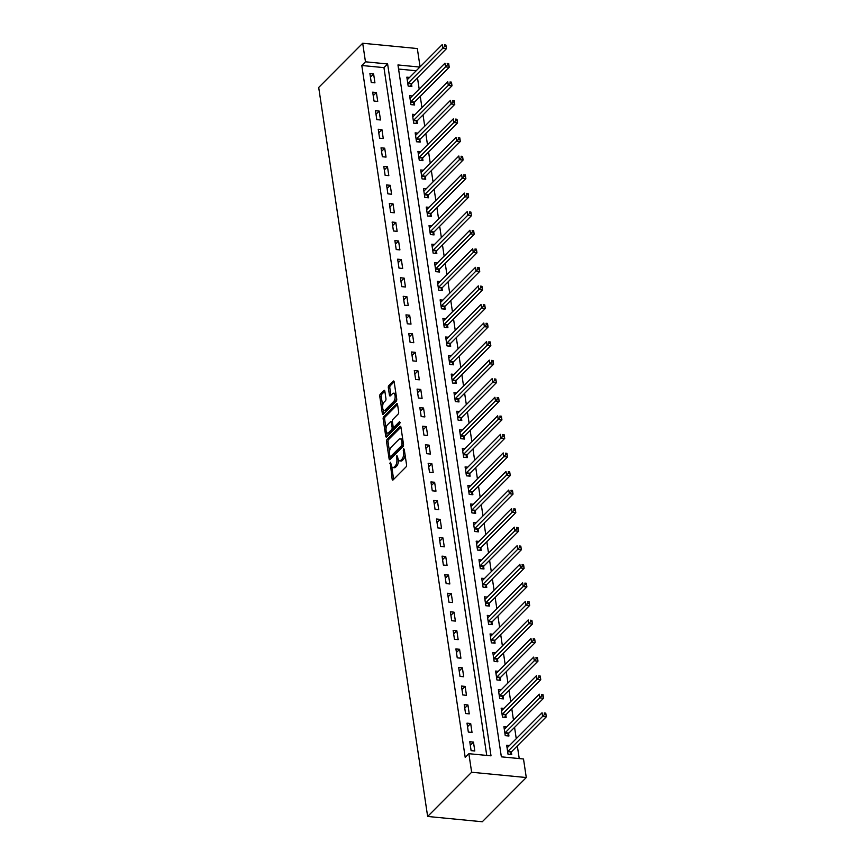 <?xml version="1.0" encoding="UTF-8"?>
<svg xmlns="http://www.w3.org/2000/svg" width="865" height="865" viewBox="0 0 865 865"><rect width="100%" height="100%" fill="white"/><g stroke="black" fill="none" stroke-linecap="round" stroke-linejoin="round"><path stroke-width="1.3" d="M390.191 462.18L392.148 479.188A1.633 0.735 -84.5 0 0 392.721 480.097A1.633 0.735 -84.5 0 0 393.088 479.924L406.042 466.905A1.633 0.735 -84.5 0 0 406.55 464.732L404.236 449.238L403.577 448.73L403.522 452.254A5.222 2.368 -84.5 0 1 401.922 459.239L400.841 460.321A5.222 2.368 -84.5 0 1 399.641 460.861A5.222 2.368 -84.5 0 1 397.835 457.974L396.884 455.455L396.83 458.991A5.222 2.368 -84.5 0 1 395.229 465.965L394.148 467.046A5.222 2.368 -84.5 0 1 392.948 467.587A5.222 2.368 -84.5 0 1 391.142 464.7L390.191 462.18M384.849 391.239A1.633 0.735 -84.5 0 0 384.287 390.342A1.633 0.735 -84.5 0 0 383.909 390.504L380.276 394.159A1.633 0.735 -84.5 0 0 379.767 396.343L382.341 413.535A1.633 0.735 -84.5 0 0 382.903 414.443A1.633 0.735 -84.5 0 0 383.282 414.27L396.235 401.252A1.633 0.735 -84.5 0 0 396.732 399.068L394.17 381.876A1.633 0.735 -84.5 0 0 393.607 380.978A1.633 0.735 -84.5 0 0 393.229 381.141L388.839 385.552A1.633 0.735 -84.5 0 0 388.331 387.736L389.434 395.1A1.633 0.735 -84.5 0 0 389.996 395.997A1.633 0.735 -84.5 0 0 390.375 395.824L392.548 393.64A4.368 1.979 -84.5 0 1 393.553 393.186A4.368 1.979 -84.5 0 1 395.143 396.635A4.368 1.979 -84.5 0 1 393.716 401.436L385.185 410.01A4.368 1.979 -84.5 0 1 384.179 410.453A4.368 1.979 -84.5 0 1 382.589 407.015A4.368 1.979 -84.5 0 1 384.017 402.214L385.444 400.787A1.633 0.735 -84.5 0 0 385.941 398.603L384.849 391.239M486.736 755.426L383.952 67.632L361.797 65.491L365.463 61.804L362.695 43.25L318.698 87.462L427.645 816.463L482.281 821.75L526.277 777.538L523.509 758.983L501.354 756.832L397.954 64.951L419.86 67.07M361.797 65.491L465.197 757.383L468.862 753.696L471.641 772.25L427.645 816.463M387.044 439.485A1.633 0.735 -84.5 0 0 386.547 441.669L389.109 458.861A1.633 0.735 -84.5 0 0 389.683 459.769A1.633 0.735 -84.5 0 0 390.05 459.596L403.004 446.578A1.633 0.735 -84.5 0 0 403.512 444.394L400.938 427.202A1.633 0.735 -84.5 0 0 400.376 426.294A1.633 0.735 -84.5 0 0 399.998 426.467L387.044 439.485L388.526 439.625A1.633 0.735 -84.5 0 0 388.017 441.81L389.51 451.735M385.725 436.198L383.163 419.006A1.633 0.735 -84.5 0 1 383.66 416.822L396.613 403.804A1.633 0.735 -84.5 0 1 396.992 403.631A1.633 0.735 -84.5 0 1 397.554 404.539L398.657 411.902A1.633 0.735 -84.5 0 1 398.149 414.075L392.894 419.363A1.633 0.735 -84.5 0 0 392.396 421.536L393.121 426.423A1.633 0.735 -84.5 0 0 393.683 427.321A1.633 0.735 -84.5 0 0 394.062 427.159L399.533 421.655L399.835 423.699L386.666 436.933A1.633 0.735 -84.5 0 1 386.287 437.106A1.633 0.735 -84.5 0 1 385.725 436.198L387.206 436.338L386.59 432.262M474.799 750.993L473.469 742.084L469.771 741.727L471.111 750.636L474.799 750.993M472.02 732.428L470.69 723.518L467.003 723.162L468.333 732.071L472.02 732.428M469.252 713.874L467.922 704.964L464.224 704.607L465.554 713.517L469.252 713.874M466.473 695.309L465.143 686.41L461.456 686.053L462.786 694.952L466.473 695.309M463.705 676.754L462.375 667.845L458.677 667.488L460.007 676.398L463.705 676.754M460.926 658.2L459.596 649.291L455.909 648.934L457.239 657.843L460.926 658.2M458.158 639.635L456.828 630.726L453.13 630.369L454.46 639.278L458.158 639.635M455.379 621.081L454.049 612.171L450.362 611.815L451.692 620.724L455.379 621.081M452.611 602.516L451.281 593.606L447.583 593.249L448.913 602.159L452.611 602.516M449.832 583.962L448.503 575.052L444.815 574.695L446.145 583.605L449.832 583.962M447.064 565.396L445.735 556.487L442.037 556.13L443.367 565.04L447.064 565.396M444.286 546.842L442.956 537.933L439.269 537.576L440.599 546.485L444.286 546.842M441.518 528.277L440.188 519.368L436.49 519.011L437.82 527.92L441.518 528.277M438.739 509.723L437.409 500.813L433.722 500.457L435.052 509.366L438.739 509.723M435.971 491.158L434.63 482.259L430.943 481.902L432.273 490.801L435.971 491.158M433.192 472.604L431.862 463.694L428.164 463.337L429.505 472.247L433.192 472.604M430.424 454.049L429.083 445.14L425.396 444.783L426.726 453.693L430.424 454.049M427.645 435.484L426.315 426.575L422.617 426.218L423.958 435.127L427.645 435.484M424.866 416.93L423.536 408.021L419.849 407.664L421.179 416.573L424.866 416.93M422.098 398.365L420.768 389.455L417.071 389.099L418.411 398.008L422.098 398.365M419.32 379.811L417.99 370.901L414.303 370.544L415.632 379.454L419.32 379.811M416.552 361.246L415.222 352.336L411.524 351.979L412.854 360.889L416.552 361.246M413.773 342.691L412.443 333.782L408.756 333.425L410.086 342.335L413.773 342.691M411.005 324.126L409.675 315.217L405.977 314.86L407.307 323.769L411.005 324.126M408.226 305.572L406.896 296.663L403.209 296.306L404.539 305.215L408.226 305.572M405.458 287.007L404.128 278.108L400.43 277.752L401.76 286.65L405.458 287.007M402.679 268.453L401.349 259.543L397.662 259.186L398.992 268.096L402.679 268.453M399.911 249.899L398.581 240.989L394.883 240.632L396.213 249.542L399.911 249.899M397.132 231.333L395.802 222.424L392.115 222.067L393.445 230.977L397.132 231.333M394.364 212.779L393.034 203.87L389.337 203.513L390.666 212.422L394.364 212.779M391.586 194.214L390.256 185.305L386.568 184.948L387.898 193.857L391.586 194.214M388.818 175.66L387.488 166.75L383.79 166.394L385.12 175.303L388.818 175.66M386.039 157.095L384.709 148.185L381.022 147.828L382.352 156.738L386.039 157.095M383.271 138.541L381.93 129.631L378.243 129.274L379.573 138.184L383.271 138.541M380.492 119.975L379.162 111.066L375.464 110.709L376.805 119.619L380.492 119.975M377.724 101.421L376.383 92.512L372.696 92.155L374.026 101.064L377.724 101.421M374.945 82.856L373.615 73.958L369.917 73.601L371.258 82.499L374.945 82.856M519.227 758.562L517.335 745.922M516.254 738.678L514.567 727.368M513.486 720.113L511.788 708.803M510.707 701.558L509.02 690.248M507.939 682.993L506.241 671.683M505.16 664.439L503.473 653.129M502.392 645.885L500.694 634.564M499.613 627.32L497.926 616.01M496.845 608.765L495.148 597.445M494.066 590.2L492.38 578.89M491.298 571.646L489.601 560.336M488.52 553.081L486.833 541.771M485.741 534.527L484.054 523.217M482.973 515.962L481.286 504.652M480.194 497.407L478.507 486.098M477.426 478.842L475.739 467.532M474.647 460.288L472.96 448.978M471.879 441.723L470.182 430.413M469.1 423.169L467.414 411.859M466.332 404.615L464.635 393.294M463.554 386.05L461.867 374.74M460.786 367.495L459.088 356.185M458.007 348.93L456.32 337.62M455.239 330.376L453.541 319.066M452.46 311.811L450.773 300.501M449.692 293.257L447.994 281.947M446.913 274.692L445.226 263.382M444.145 256.137L442.447 244.827M441.366 237.572L439.68 226.262M438.598 219.018L436.901 207.708M435.819 200.464L434.133 189.143M433.041 181.899L431.354 170.589M430.273 163.344L428.586 152.035M427.494 144.779L425.807 133.47M424.726 126.225L423.039 114.915M421.947 107.66L420.26 96.35M419.179 89.106L417.481 77.796M416.195 70.757L398.57 69.049M509.409 745.554L506.695 745.295L508.025 754.204L511.712 754.561L511.356 752.15M506.631 727L503.917 726.741L505.246 735.65L508.944 736.007L508.588 733.585M503.863 708.435L501.149 708.176L502.479 717.085L506.166 717.442L505.809 715.031M501.084 689.881L498.37 689.621L499.7 698.531L503.398 698.888L503.03 696.466M498.316 671.327L495.602 671.056L496.932 679.966L500.619 680.323L500.262 677.911M495.537 652.761L492.823 652.502L494.153 661.411L497.851 661.768L497.483 659.346M492.769 634.207L490.055 633.937L491.385 642.846L495.072 643.203L494.715 640.792M489.99 615.642L487.276 615.383L488.606 624.292L492.304 624.649L491.936 622.227M487.222 597.088L484.508 596.818L485.838 605.727L489.525 606.084L489.168 603.673M484.443 578.523L481.729 578.263L483.059 587.173L486.757 587.53L486.389 585.118M481.675 559.969L478.961 559.709L480.291 568.608L483.978 568.965L483.621 566.553M478.896 541.404L476.183 541.144L477.512 550.054L481.21 550.41L480.843 547.999M476.118 522.849L473.414 522.59L474.744 531.499L478.432 531.856L478.075 529.434M473.35 504.284L470.636 504.025L471.966 512.934L475.664 513.291L475.296 510.88M470.571 485.73L467.868 485.47L469.198 494.38L472.885 494.737L472.528 492.315M467.803 467.176L465.089 466.905L466.419 475.815L470.117 476.172L469.749 473.761M465.024 448.611L462.31 448.351L463.651 457.261L467.338 457.617L466.981 455.195M462.256 430.056L459.542 429.786L460.872 438.696L464.57 439.052L464.202 436.641M459.477 411.491L456.763 411.232L458.104 420.141L461.791 420.498L461.434 418.076M456.709 392.937L453.995 392.667L455.325 401.576L459.012 401.933L458.655 399.522M453.93 374.372L451.216 374.113L452.546 383.022L456.244 383.379L455.887 380.968M451.162 355.818L448.448 355.558L449.778 364.457L453.465 364.814L453.109 362.403M448.384 337.253L445.67 336.993L447 345.903L450.697 346.26L450.33 343.848M445.616 318.698L442.902 318.439L444.232 327.348L447.919 327.705L447.562 325.283M442.837 300.133L440.123 299.874L441.453 308.783L445.151 309.14L444.783 306.729M440.069 281.579L437.355 281.32L438.685 290.229L442.372 290.586L442.015 288.164M437.29 263.025L434.576 262.755L435.906 271.664L439.604 272.021L439.236 269.61M434.522 244.46L431.808 244.2L433.138 253.11L436.825 253.467L436.468 251.045M431.743 225.906L429.029 225.635L430.359 234.545L434.057 234.902L433.689 232.49M428.975 207.34L426.261 207.081L427.591 215.99L431.278 216.347L430.921 213.925M426.196 188.786L423.482 188.516L424.812 197.425L428.51 197.782L428.143 195.371M423.418 170.221L420.714 169.962L422.044 178.871L425.731 179.228L425.375 176.817M420.65 151.667L417.936 151.407L419.266 160.306L422.963 160.663L422.596 158.252M417.871 133.102L415.168 132.842L416.498 141.752L420.185 142.109L419.828 139.697M415.103 114.548L412.389 114.288L413.719 123.187L417.417 123.554L417.049 121.132M412.324 95.983L409.61 95.723L410.951 104.633L414.638 104.989L414.281 102.578M409.556 77.428L406.842 77.169L408.172 86.078L411.87 86.435L411.502 84.013M362.695 43.25L417.33 48.537L420.066 66.865M468.862 753.696L491.017 755.837L387.617 63.956L365.463 61.804M471.641 772.25L526.277 777.538M383.952 67.632L387.617 63.956M473.469 742.084L470.3 745.262M470.69 723.518L467.532 726.697M467.922 704.964L464.754 708.143M465.143 686.41L461.986 689.589M462.375 667.845L459.207 671.024M459.596 649.291L456.439 652.47M456.828 630.726L453.66 633.904M454.049 612.171L450.892 615.35M451.281 593.606L448.113 596.785M448.503 575.052L445.345 578.231M445.735 556.487L442.566 559.666M442.956 537.933L439.788 541.112M440.188 519.368L437.02 522.547M437.409 500.813L434.241 503.992M434.63 482.259L431.473 485.438M431.862 463.694L428.694 466.873M429.083 445.14L425.926 448.319M426.315 426.575L423.147 429.754M423.536 408.021L420.379 411.199M420.768 389.455L417.6 392.634M417.99 370.901L414.832 374.08M415.222 352.336L412.054 355.515M412.443 333.782L409.286 336.961M409.675 315.217L406.507 318.396M406.896 296.663L403.739 299.841M404.128 278.108L400.96 281.287M401.349 259.543L398.192 262.722M398.581 240.989L395.413 244.168M395.802 222.424L392.645 225.603M393.034 203.87L389.866 207.049M390.256 185.305L387.088 188.483M387.488 166.75L384.32 169.929M384.709 148.185L381.541 151.364M381.93 129.631L378.773 132.81M379.162 111.066L375.994 114.245M376.383 92.512L373.226 95.691M373.615 73.958L370.447 77.136M392.948 467.587L394.418 467.727A5.222 2.368 -84.5 0 0 395.619 467.187L394.148 467.046M398.387 459.791A5.222 2.368 -84.5 0 1 396.7 466.105L395.619 467.187M399.641 460.861L401.122 461.002A5.222 2.368 -84.5 0 0 402.312 460.461L400.841 460.321M405.069 454.806A5.222 2.368 -84.5 0 1 403.393 459.38L402.312 460.461M391.726 466.581L393.629 479.34A1.633 0.735 -84.5 0 0 393.64 479.383M400.938 427.159L388.526 439.625M403.122 441.81L401.944 441.691A5.222 2.368 -84.5 0 0 400.149 438.804A5.222 2.368 -84.5 0 0 398.949 439.344L391.175 447.151A5.222 2.368 -84.5 0 0 389.564 454.136L390.591 459.001A1.633 0.735 -84.5 0 0 390.602 459.045M391.521 456.861L390.277 456.882L401.911 445.334L401.944 441.691M391.759 457.023L390.537 456.763M403.512 445.313L392.018 456.904M402.841 439.95A5.222 2.368 -84.5 0 0 401.62 438.944L400.149 438.804M386.05 428.629L384.633 419.147L383.163 419.006M397.543 404.496L385.141 416.962A1.633 0.735 -84.5 0 0 384.633 419.147M393.683 427.321L395.164 427.461A1.633 0.735 -84.5 0 0 395.543 427.299L400.203 422.607M387.444 424.834A4.368 1.979 -84.5 0 0 386.017 429.635A4.368 1.979 -84.5 0 0 387.607 433.084A4.368 1.979 -84.5 0 0 388.612 432.63L391.618 429.613A1.633 0.735 -84.5 0 0 392.115 427.429L391.391 422.553A1.633 0.735 -84.5 0 0 390.829 421.644A1.633 0.735 -84.5 0 0 390.45 421.817L387.444 424.834M387.607 433.084L389.088 433.224A4.368 1.979 -84.5 0 0 390.083 432.781L388.612 432.63M393.553 427.278L393.597 427.58A1.633 0.735 -84.5 0 1 393.088 429.754L390.083 432.781M392.44 421.839A1.633 0.735 -84.5 0 0 392.299 421.796L390.829 421.644M384.179 410.453L385.66 410.605A4.368 1.979 -84.5 0 0 386.666 410.151L385.185 410.01M396.57 397.954A4.368 1.979 -84.5 0 1 395.197 401.576L386.666 410.151M395.986 394.062A4.368 1.979 -84.5 0 0 395.035 393.337L393.553 393.186M394.159 381.833L390.31 385.693A1.633 0.735 -84.5 0 0 389.812 387.877L390.915 395.24A1.633 0.735 -84.5 0 0 390.915 395.283M383.227 409.729L383.822 413.686A1.633 0.735 -84.5 0 0 383.822 413.73M384.839 391.196L381.746 394.299A1.633 0.735 -84.5 0 0 381.249 396.484L382.644 405.836M510.264 754.421L511.442 751.977A1.665 0.757 95.5 0 1 511.691 751.599L546.302 716.815L542.615 716.458L542.063 712.749L507.452 747.522A1.665 0.757 95.5 0 1 507.16 747.695L507.052 747.706M507.668 751.793L507.744 751.62A1.665 0.757 95.5 0 1 508.004 751.242L544.507 714.49L545.988 714.631L545.761 713.149L544.29 713.009L544.507 714.49M544.29 713.009L545.761 713.149M545.988 714.631L546.302 716.815M507.485 735.866L508.663 733.423A1.665 0.757 95.5 0 1 508.923 733.033L543.534 698.26L539.846 697.904L539.284 694.184L504.673 728.968A1.665 0.757 95.5 0 1 504.382 729.13L504.284 729.152M504.89 733.228L504.976 733.066A1.665 0.757 95.5 0 1 505.225 732.677L541.739 695.936L543.209 696.076L542.993 694.595L541.512 694.454L541.739 695.936M541.512 694.454L542.993 694.595M543.209 696.076L543.534 698.26M504.706 717.301L505.895 714.858A1.665 0.757 95.5 0 1 506.144 714.479L540.755 679.695L537.068 679.339L536.516 675.63L501.905 710.403A1.665 0.757 95.5 0 1 501.614 710.576L501.505 710.598M502.122 714.674L502.197 714.501A1.665 0.757 95.5 0 1 502.457 714.122L538.96 677.371L540.441 677.522L540.214 676.03L538.744 675.889L538.96 677.371M538.744 675.889L540.214 676.03M540.441 677.522L540.755 679.695M501.938 698.747L503.116 696.303A1.665 0.757 95.5 0 1 503.376 695.914L537.987 661.141L534.289 660.784L533.737 657.065L499.127 691.849A1.665 0.757 95.5 0 1 498.835 692.011L498.737 692.032M499.343 696.109L499.429 695.947A1.665 0.757 95.5 0 1 499.678 695.557L536.192 658.816L537.662 658.957L537.446 657.476L535.965 657.335L536.192 658.816M535.965 657.335L537.446 657.476M537.662 658.957L537.987 661.141M499.159 680.182L500.348 677.738A1.665 0.757 95.5 0 1 500.597 677.36L535.208 642.576L531.521 642.219L530.969 638.511L496.359 673.294A1.665 0.757 95.5 0 1 496.067 673.457L495.959 673.478M496.575 677.554L496.651 677.382A1.665 0.757 95.5 0 1 496.91 677.003L533.413 640.251L534.894 640.403L534.667 638.911L533.197 638.77L533.413 640.251M533.197 638.77L534.667 638.911M534.894 640.403L535.208 642.576M496.391 661.628L497.57 659.184A1.665 0.757 95.5 0 1 497.829 658.795L532.44 624.022L528.742 623.665L528.191 619.946L493.58 654.729A1.665 0.757 95.5 0 1 493.288 654.902L493.191 654.913M493.796 658.989L493.883 658.827A1.665 0.757 95.5 0 1 494.131 658.438L530.645 621.697L532.116 621.838L531.899 620.356L530.418 620.216L530.645 621.697M530.418 620.216L531.899 620.356M532.116 621.838L532.44 624.022M493.612 643.063L494.791 640.619A1.665 0.757 95.5 0 1 495.05 640.241L529.661 605.457L525.974 605.1L525.423 601.391L490.812 636.175A1.665 0.757 95.5 0 1 490.52 636.337L490.412 636.359M491.017 640.435L491.104 640.262A1.665 0.757 95.5 0 1 491.363 639.884L527.866 603.143L529.348 603.283L529.12 601.791L527.65 601.651L527.866 603.143M527.65 601.651L529.12 601.791M529.348 603.283L529.661 605.457M490.844 624.508L492.023 622.065A1.665 0.757 95.5 0 1 492.282 621.676L526.893 586.902L523.195 586.546L522.644 582.826L488.033 617.61A1.665 0.757 95.5 0 1 487.741 617.783L487.644 617.794M488.249 621.87L488.325 621.708A1.665 0.757 95.5 0 1 488.584 621.319L525.098 584.578L526.569 584.718L526.353 583.237L524.871 583.096L525.098 584.578M524.871 583.096L526.353 583.237M526.569 584.718L526.893 586.902M488.065 605.943L489.244 603.5A1.665 0.757 95.5 0 1 489.504 603.121L524.114 568.337L520.427 567.981L519.876 564.272L485.254 599.056A1.665 0.757 95.5 0 1 484.973 599.218L484.865 599.24M485.47 603.316L485.557 603.143A1.665 0.757 95.5 0 1 485.816 602.764L522.319 566.024L523.801 566.164L523.574 564.683L522.103 564.531L522.319 566.024M522.103 564.531L523.574 564.683M523.801 566.164L524.114 568.337M485.297 587.389L486.476 584.945A1.665 0.757 95.5 0 1 486.736 584.567L521.346 549.783L517.648 549.426L517.097 545.718L482.486 580.491A1.665 0.757 95.5 0 1 482.194 580.664L482.097 580.674M482.702 584.762L482.778 584.589A1.665 0.757 95.5 0 1 483.038 584.21L519.551 547.459L521.022 547.599L520.806 546.118L519.324 545.977L519.551 547.459M519.324 545.977L520.806 546.118M521.022 547.599L521.346 549.783M482.519 568.824L483.697 566.38A1.665 0.757 95.5 0 1 483.957 566.002L518.567 531.218L514.88 530.861L514.318 527.153L479.707 561.936A1.665 0.757 95.5 0 1 479.426 562.099L479.318 562.12M479.924 566.197L480.01 566.024A1.665 0.757 95.5 0 1 480.27 565.645L516.773 528.904L518.254 529.045L518.027 527.564L516.546 527.412L516.773 528.904M516.546 527.412L518.027 527.564M518.254 529.045L518.567 531.218M479.751 550.27L480.929 547.826A1.665 0.757 95.5 0 1 481.189 547.448L515.8 512.664L512.102 512.307L511.55 508.598L476.939 543.371A1.665 0.757 95.5 0 1 476.647 543.544L476.539 543.555M477.156 547.642L477.231 547.469A1.665 0.757 95.5 0 1 477.491 547.091L513.994 510.339L515.475 510.48L515.259 508.998L513.778 508.858L513.994 510.339M513.778 508.858L515.259 508.998M515.475 510.48L515.8 512.664M476.972 531.705L478.15 529.272A1.665 0.757 95.5 0 1 478.41 528.883L513.021 494.11L509.334 493.742L508.771 490.033L474.161 524.817A1.665 0.757 95.5 0 1 473.879 524.979L473.771 525.001M474.377 529.077L474.463 528.915A1.665 0.757 95.5 0 1 474.723 528.526L511.226 491.785L512.707 491.925L512.48 490.444L510.999 490.304L511.226 491.785M510.999 490.304L512.48 490.444M512.707 491.925L513.021 494.11M474.204 513.15L475.382 510.707A1.665 0.757 95.5 0 1 475.642 510.328L510.253 475.545L506.555 475.188L506.003 471.479L471.393 506.252A1.665 0.757 95.5 0 1 471.101 506.425L470.993 506.447M471.609 510.523L471.685 510.35A1.665 0.757 95.5 0 1 471.944 509.972L508.447 473.22L509.928 473.371L509.701 471.879L508.231 471.739L508.447 473.22M508.231 471.739L509.701 471.879M509.928 473.371L510.253 475.545M471.425 494.596L472.604 492.153A1.665 0.757 95.5 0 1 472.863 491.763L507.474 456.99L503.787 456.634L503.225 452.914L468.614 487.698A1.665 0.757 95.5 0 1 468.333 487.86L468.225 487.882M468.83 491.958L468.917 491.796A1.665 0.757 95.5 0 1 469.176 491.407L505.679 454.666L507.15 454.806L506.933 453.325L505.452 453.184L505.679 454.666M505.452 453.184L506.933 453.325M507.15 454.806L507.474 456.99M468.657 476.031L469.836 473.588A1.665 0.757 95.5 0 1 470.095 473.209L504.706 438.425L501.008 438.068L500.457 434.36L465.846 469.133A1.665 0.757 95.5 0 1 465.554 469.306L465.446 469.327M466.062 473.404L466.138 473.231A1.665 0.757 95.5 0 1 466.397 472.852L502.9 436.101L504.382 436.252L504.154 434.76L502.684 434.619L502.9 436.101M502.684 434.619L504.154 434.76M504.382 436.252L504.706 438.425M465.878 457.477L467.057 455.033A1.665 0.757 95.5 0 1 467.316 454.644L501.927 419.871L498.24 419.514L497.678 415.795L463.067 450.579A1.665 0.757 95.5 0 1 462.775 450.752L462.678 450.762M463.283 454.839L463.37 454.676A1.665 0.757 95.5 0 1 463.629 454.287L500.132 417.546L501.603 417.687L501.386 416.206L499.905 416.065L500.132 417.546M499.905 416.065L501.386 416.206M501.603 417.687L501.927 419.871M463.11 438.912L464.289 436.468A1.665 0.757 95.5 0 1 464.548 436.09L499.159 401.306L495.461 400.949L494.91 397.24L460.299 432.024A1.665 0.757 95.5 0 1 460.007 432.186L459.899 432.208M460.515 436.284L460.591 436.111A1.665 0.757 95.5 0 1 460.85 435.733L497.353 398.992L498.835 399.133L498.608 397.641L497.137 397.5L497.353 398.992M497.137 397.5L498.608 397.641M498.835 399.133L499.159 401.306M460.331 420.358L461.51 417.914A1.665 0.757 95.5 0 1 461.769 417.525L496.38 382.752L492.693 382.395L492.131 378.675L457.52 413.459A1.665 0.757 95.5 0 1 457.228 413.632L457.131 413.643M457.736 417.719L457.823 417.557A1.665 0.757 95.5 0 1 458.082 417.168L494.585 380.427L496.056 380.568L495.84 379.086L494.358 378.946L494.585 380.427M494.358 378.946L495.84 379.086M496.056 380.568L496.38 382.752M457.563 401.793L458.742 399.349A1.665 0.757 95.5 0 1 458.991 398.97L493.601 364.187L489.914 363.83L489.363 360.121L454.752 394.905A1.665 0.757 95.5 0 1 454.46 395.067L454.352 395.089M454.968 399.165L455.044 398.992A1.665 0.757 95.5 0 1 455.304 398.614L491.807 361.873L493.288 362.013L493.061 360.532L491.59 360.381L491.807 361.873M491.59 360.381L493.061 360.532M493.288 362.013L493.601 364.187M454.785 383.238L455.963 380.795A1.665 0.757 95.5 0 1 456.223 380.416L490.833 345.632L487.146 345.276L486.584 341.567L451.973 376.34A1.665 0.757 95.5 0 1 451.681 376.513L451.584 376.524M452.19 380.611L452.276 380.438A1.665 0.757 95.5 0 1 452.525 380.059L489.039 343.308L490.509 343.448L490.293 341.967L488.812 341.826L489.039 343.308M488.812 341.826L490.293 341.967M490.509 343.448L490.833 345.632M452.017 364.673L453.195 362.23A1.665 0.757 95.5 0 1 453.444 361.851L488.055 327.067L484.368 326.711L483.816 323.002L449.205 357.786A1.665 0.757 95.5 0 1 448.913 357.948L448.805 357.969M449.422 362.046L449.497 361.873A1.665 0.757 95.5 0 1 449.757 361.494L486.26 324.753L487.741 324.894L487.514 323.413L486.043 323.261L486.26 324.753M486.043 323.261L487.514 323.413M487.741 324.894L488.055 327.067M449.238 346.119L450.416 343.675A1.665 0.757 95.5 0 1 450.676 343.297L485.287 308.513L481.589 308.156L481.037 304.448L446.427 339.221A1.665 0.757 95.5 0 1 446.135 339.394L446.037 339.404M446.643 343.492L446.729 343.318A1.665 0.757 95.5 0 1 446.978 342.94L483.492 306.188L484.962 306.329L484.746 304.848L483.265 304.707L483.492 306.188M483.265 304.707L484.746 304.848M484.962 306.329L485.287 308.513M446.459 327.554L447.648 325.121A1.665 0.757 95.5 0 1 447.897 324.732L482.508 289.948L478.821 289.591L478.269 285.882L443.659 320.666A1.665 0.757 95.5 0 1 443.367 320.829L443.258 320.85M443.875 324.926L443.95 324.764A1.665 0.757 95.5 0 1 444.21 324.375L480.713 287.634L482.194 287.775L481.967 286.293L480.497 286.142L480.713 287.634M480.497 286.142L481.967 286.293M482.194 287.775L482.508 289.948M443.691 309L444.87 306.556A1.665 0.757 95.5 0 1 445.129 306.178L479.74 271.394L476.042 271.037L475.49 267.328L440.88 302.101A1.665 0.757 95.5 0 1 440.588 302.274L440.49 302.296M441.096 306.372L441.182 306.199A1.665 0.757 95.5 0 1 441.431 305.821L477.945 269.069L479.415 269.22L479.199 267.728L477.718 267.588L477.945 269.069M477.718 267.588L479.199 267.728M479.415 269.22L479.74 271.394M440.912 290.445L442.091 288.002A1.665 0.757 95.5 0 1 442.35 287.613L476.961 252.84L473.274 252.483L472.723 248.763L438.112 283.547A1.665 0.757 95.5 0 1 437.82 283.709L437.712 283.731M438.317 287.807L438.404 287.645A1.665 0.757 95.5 0 1 438.663 287.256L475.166 250.515L476.647 250.655L476.42 249.174L474.95 249.034L475.166 250.515M474.95 249.034L476.42 249.174M476.647 250.655L476.961 252.84M438.144 271.88L439.323 269.437A1.665 0.757 95.5 0 1 439.582 269.058L474.193 234.274L470.495 233.918L469.944 230.209L435.333 264.982A1.665 0.757 95.5 0 1 435.041 265.155L434.944 265.177M435.549 269.253L435.625 269.08A1.665 0.757 95.5 0 1 435.884 268.701L472.398 231.95L473.869 232.101L473.652 230.609L472.171 230.468L472.398 231.95M472.171 230.468L473.652 230.609M473.869 232.101L474.193 234.274M435.365 253.326L436.544 250.882A1.665 0.757 95.5 0 1 436.803 250.493L471.414 215.72L467.727 215.363L467.176 211.644L432.554 246.428A1.665 0.757 95.5 0 1 432.273 246.601L432.165 246.612M432.77 250.688L432.857 250.526A1.665 0.757 95.5 0 1 433.116 250.136L469.619 213.396L471.101 213.536L470.874 212.055L469.403 211.914L469.619 213.396M469.403 211.914L470.874 212.055M471.101 213.536L471.414 215.72M432.597 234.761L433.776 232.317A1.665 0.757 95.5 0 1 434.035 231.939L468.646 197.155L464.948 196.798L464.397 193.09L429.786 227.873A1.665 0.757 95.5 0 1 429.494 228.036L429.397 228.057M430.002 232.134L430.078 231.961A1.665 0.757 95.5 0 1 430.338 231.582L466.851 194.841L468.322 194.982L468.106 193.49L466.624 193.349L466.851 194.841M466.624 193.349L468.106 193.49M468.322 194.982L468.646 197.155M429.818 216.207L430.997 213.763A1.665 0.757 95.5 0 1 431.257 213.374L465.867 178.601L462.18 178.244L461.618 174.525L427.007 209.308A1.665 0.757 95.5 0 1 426.726 209.481L426.618 209.492M427.224 213.569L427.31 213.406A1.665 0.757 95.5 0 1 427.57 213.017L464.072 176.276L465.554 176.417L465.327 174.935L463.845 174.795L464.072 176.276M463.845 174.795L465.327 174.935M465.554 176.417L465.867 178.601M427.05 197.642L428.229 195.198A1.665 0.757 95.5 0 1 428.489 194.82L463.099 160.036L459.401 159.679L458.85 155.97L424.239 190.754A1.665 0.757 95.5 0 1 423.947 190.916L423.839 190.938M424.456 195.014L424.531 194.841A1.665 0.757 95.5 0 1 424.791 194.463L461.294 157.722L462.775 157.863L462.559 156.381L461.077 156.23L461.294 157.722M461.077 156.23L462.559 156.381M462.775 157.863L463.099 160.036M424.272 179.087L425.45 176.644A1.665 0.757 95.5 0 1 425.71 176.265L460.321 141.482L456.634 141.125L456.071 137.416L421.46 172.189A1.665 0.757 95.5 0 1 421.179 172.362L421.071 172.373M421.677 176.449L421.763 176.287A1.665 0.757 95.5 0 1 422.023 175.898L458.526 139.157L460.007 139.297L459.78 137.816L458.299 137.676L458.526 139.157M458.299 137.676L459.78 137.816M460.007 139.297L460.321 141.482M421.504 160.522L422.682 158.079A1.665 0.757 95.5 0 1 422.942 157.7L457.553 122.917L453.855 122.56L453.303 118.851L418.692 153.635A1.665 0.757 95.5 0 1 418.401 153.797L418.292 153.819M418.909 157.895L418.984 157.722A1.665 0.757 95.5 0 1 419.244 157.344L455.747 120.603L457.228 120.743L457.001 119.262L455.531 119.111L455.747 120.603M455.531 119.111L457.001 119.262M457.228 120.743L457.553 122.917M418.725 141.968L419.903 139.524A1.665 0.757 95.5 0 1 420.163 139.146L454.774 104.362L451.087 104.005L450.524 100.297L415.914 135.07A1.665 0.757 95.5 0 1 415.632 135.243L415.524 135.254M416.13 139.341L416.216 139.168A1.665 0.757 95.5 0 1 416.476 138.789L452.979 102.038L454.449 102.178L454.233 100.697L452.752 100.556L452.979 102.038M452.752 100.556L454.233 100.697M454.449 102.178L454.774 104.362M415.957 123.403L417.135 120.97A1.665 0.757 95.5 0 1 417.395 120.581L452.006 85.797L448.308 85.44L447.756 81.732L413.146 116.516A1.665 0.757 95.5 0 1 412.854 116.678L412.746 116.699M413.362 120.776L413.438 120.603A1.665 0.757 95.5 0 1 413.697 120.224L450.2 83.483L451.681 83.624L451.454 82.143L449.984 81.991L450.2 83.483M449.984 81.991L451.454 82.143M451.681 83.624L452.006 85.797M413.178 104.849L414.357 102.405A1.665 0.757 95.5 0 1 414.616 102.027L449.227 67.243L445.54 66.886L444.978 63.177L410.367 97.95A1.665 0.757 95.5 0 1 410.075 98.123L409.978 98.145M410.583 102.221L410.67 102.048A1.665 0.757 95.5 0 1 410.929 101.67L447.432 64.918L448.903 65.07L448.686 63.578L447.205 63.437L447.432 64.918M447.205 63.437L448.686 63.578M448.903 65.07L449.227 67.243M410.41 86.295L411.589 83.851A1.665 0.757 95.5 0 1 411.848 83.462L446.459 48.689L442.761 48.332L442.21 44.612L407.599 79.396A1.665 0.757 95.5 0 1 407.307 79.558L407.199 79.58M407.815 83.656L407.891 83.494A1.665 0.757 95.5 0 1 408.15 83.105L444.653 46.364L446.135 46.505L445.907 45.023L444.437 44.883L444.653 46.364M444.437 44.883L445.907 45.023M446.135 46.505L446.459 48.689M391.012 463.824L389.834 463.705M404.398 450.373L403.231 450.254M397.705 457.098L396.538 456.98M396.7 466.105L395.229 465.965M398.105 459.11L396.83 458.991M403.393 459.38L401.922 459.239M404.701 452.373L403.522 452.254M393.629 479.34L392.148 479.188M400.711 426.532L399.998 426.467M390.591 459.001L389.109 458.861M388.017 441.81L386.547 441.669M403.393 445.475L401.911 445.334M403.436 443.918L402.257 443.81M385.141 416.962L383.66 416.822M397.327 403.868L396.613 403.804M395.543 427.299L394.062 427.159M393.088 429.754L391.618 429.613M393.597 427.58L392.115 427.429M392.559 422.661L391.391 422.553M395.197 401.576L393.716 401.436M390.915 395.24L389.434 395.1M389.812 387.877L388.331 387.736M390.31 385.693L388.839 385.552M393.943 381.206L393.229 381.141M383.822 413.686L382.341 413.535M381.249 396.484L379.767 396.343M381.746 394.299L380.276 394.159M384.622 390.58L383.909 390.504M511.442 751.977L507.744 751.62M511.691 751.599L508.004 751.242M508.663 733.423L504.976 733.066M508.923 733.033L505.225 732.677M505.895 714.858L502.197 714.501M506.144 714.479L502.457 714.122M503.116 696.303L499.429 695.947M503.376 695.914L499.678 695.557M500.348 677.738L496.651 677.382M500.597 677.36L496.91 677.003M497.57 659.184L493.883 658.827M497.829 658.795L494.131 658.438M494.791 640.619L491.104 640.262M495.05 640.241L491.363 639.884M492.023 622.065L488.325 621.708M492.282 621.676L488.584 621.319M489.244 603.5L485.557 603.143M489.504 603.121L485.816 602.764M486.476 584.945L482.778 584.589M486.736 584.567L483.038 584.21M483.697 566.38L480.01 566.024M483.957 566.002L480.27 565.645M480.929 547.826L477.231 547.469M481.189 547.448L477.491 547.091M478.15 529.272L474.463 528.915M478.41 528.883L474.723 528.526M475.382 510.707L471.685 510.35M475.642 510.328L471.944 509.972M472.604 492.153L468.917 491.796M472.863 491.763L469.176 491.407M469.836 473.588L466.138 473.231M470.095 473.209L466.397 472.852M467.057 455.033L463.37 454.676M467.316 454.644L463.629 454.287M464.289 436.468L460.591 436.111M464.548 436.09L460.85 435.733M461.51 417.914L457.823 417.557M461.769 417.525L458.082 417.168M458.742 399.349L455.044 398.992M458.991 398.97L455.304 398.614M455.963 380.795L452.276 380.438M456.223 380.416L452.525 380.059M453.195 362.23L449.497 361.873M453.444 361.851L449.757 361.494M450.416 343.675L446.729 343.318M450.676 343.297L446.978 342.94M447.648 325.121L443.95 324.764M447.897 324.732L444.21 324.375M444.87 306.556L441.182 306.199M445.129 306.178L441.431 305.821M442.091 288.002L438.404 287.645M442.35 287.613L438.663 287.256M439.323 269.437L435.625 269.08M439.582 269.058L435.884 268.701M436.544 250.882L432.857 250.526M436.803 250.493L433.116 250.136M433.776 232.317L430.078 231.961M434.035 231.939L430.338 231.582M430.997 213.763L427.31 213.406M431.257 213.374L427.57 213.017M428.229 195.198L424.531 194.841M428.489 194.82L424.791 194.463M425.45 176.644L421.763 176.287M425.71 176.265L422.023 175.898M422.682 158.079L418.984 157.722M422.942 157.7L419.244 157.344M419.903 139.524L416.216 139.168M420.163 139.146L416.476 138.789M417.135 120.97L413.438 120.603M417.395 120.581L413.697 120.224M414.357 102.405L410.67 102.048M414.616 102.027L410.929 101.67M411.589 83.851L407.891 83.494M411.848 83.462L408.15 83.105"/></g></svg>
